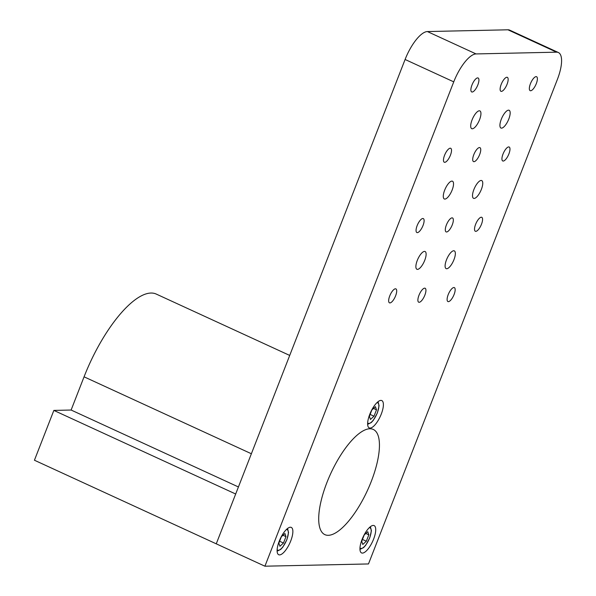 <?xml version="1.0" encoding="UTF-8"?>
<svg xmlns="http://www.w3.org/2000/svg" width="596" height="596" viewBox="0 0 596 596"><rect width="100%" height="100%" fill="white"/><g stroke="black" fill="none" stroke-linecap="round" stroke-linejoin="round"><path stroke-width="0.89" d="M481.374 189.372A9.774 3.412 114.7 0 0 481.724 180.573A9.774 3.412 114.7 0 0 473.894 189.535A9.774 3.412 114.7 0 0 473.552 198.334A9.774 3.412 114.7 0 0 481.374 189.372M508.783 119.073A9.774 3.412 114.7 0 0 509.133 110.275A9.774 3.412 114.7 0 0 501.303 119.237A9.774 3.412 114.7 0 0 500.96 128.036A9.774 3.412 114.7 0 0 508.783 119.073M453.966 259.67A9.774 3.412 114.7 0 0 454.316 250.871A9.774 3.412 114.7 0 0 446.486 259.834A9.774 3.412 114.7 0 0 446.143 268.632A9.774 3.412 114.7 0 0 453.966 259.67M424.739 260.31A9.774 3.412 114.7 0 0 425.082 251.512A9.774 3.412 114.7 0 0 417.26 260.474A9.774 3.412 114.7 0 0 416.917 269.273A9.774 3.412 114.7 0 0 424.739 260.31M479.557 119.714A9.774 3.412 114.7 0 0 479.899 110.908A9.774 3.412 114.7 0 0 472.077 119.871A9.774 3.412 114.7 0 0 471.734 128.676A9.774 3.412 114.7 0 0 479.557 119.714M452.148 190.012A9.774 3.412 114.7 0 0 452.491 181.214A9.774 3.412 114.7 0 0 444.668 190.176A9.774 3.412 114.7 0 0 444.325 198.975A9.774 3.412 114.7 0 0 452.148 190.012M373.595 539.134A15.042 5.252 114.7 0 0 374.124 525.597A15.042 5.252 114.7 0 0 362.085 539.387A15.042 5.252 114.7 0 0 361.556 552.924A15.042 5.252 114.7 0 0 373.595 539.134M381.261 414.108A15.042 5.252 114.7 0 0 381.79 400.572A15.042 5.252 114.7 0 0 369.758 414.362A15.042 5.252 114.7 0 0 369.229 427.898A15.042 5.252 114.7 0 0 381.261 414.108M290.736 540.937A15.042 5.252 114.7 0 0 291.265 527.4A15.042 5.252 114.7 0 0 279.233 541.19A15.042 5.252 114.7 0 0 278.704 554.727A15.042 5.252 114.7 0 0 290.736 540.937M530.425 83.753A7.681 2.682 -65.3 0 1 536.571 76.713A7.681 2.682 -65.3 0 1 536.303 83.626A7.681 2.682 -65.3 0 1 530.157 90.666A7.681 2.682 -65.3 0 1 530.425 83.753M503.017 154.051A7.681 2.682 -65.3 0 1 509.163 147.011A7.681 2.682 -65.3 0 1 508.895 153.924A7.681 2.682 -65.3 0 1 502.748 160.965A7.681 2.682 -65.3 0 1 503.017 154.051M475.608 224.349A7.681 2.682 -65.3 0 1 481.754 217.309A7.681 2.682 -65.3 0 1 481.486 224.223A7.681 2.682 -65.3 0 1 475.34 231.263A7.681 2.682 -65.3 0 1 475.608 224.349M448.199 294.647A7.681 2.682 -65.3 0 1 454.346 287.607A7.681 2.682 -65.3 0 1 454.077 294.521A7.681 2.682 -65.3 0 1 447.931 301.561A7.681 2.682 -65.3 0 1 448.199 294.647M501.199 84.386A7.681 2.682 -65.3 0 1 507.345 77.346A7.681 2.682 -65.3 0 1 507.069 84.259A7.681 2.682 -65.3 0 1 500.931 91.3A7.681 2.682 -65.3 0 1 501.199 84.386M473.79 154.684A7.681 2.682 -65.3 0 1 479.936 147.644A7.681 2.682 -65.3 0 1 479.661 154.558A7.681 2.682 -65.3 0 1 473.522 161.598A7.681 2.682 -65.3 0 1 473.79 154.684M446.382 224.99A7.681 2.682 -65.3 0 1 452.528 217.95A7.681 2.682 -65.3 0 1 452.26 224.856A7.681 2.682 -65.3 0 1 446.113 231.896A7.681 2.682 -65.3 0 1 446.382 224.99M418.973 295.288A7.681 2.682 -65.3 0 1 425.119 288.248A7.681 2.682 -65.3 0 1 424.851 295.162A7.681 2.682 -65.3 0 1 418.705 302.202A7.681 2.682 -65.3 0 1 418.973 295.288M471.965 85.027A7.681 2.682 -65.3 0 1 478.111 77.987A7.681 2.682 -65.3 0 1 477.843 84.9A7.681 2.682 -65.3 0 1 471.697 91.94A7.681 2.682 -65.3 0 1 471.965 85.027M444.556 155.325A7.681 2.682 -65.3 0 1 450.703 148.285A7.681 2.682 -65.3 0 1 450.434 155.198A7.681 2.682 -65.3 0 1 444.288 162.239A7.681 2.682 -65.3 0 1 444.556 155.325M417.148 225.623A7.681 2.682 -65.3 0 1 423.294 218.583A7.681 2.682 -65.3 0 1 423.026 225.497A7.681 2.682 -65.3 0 1 416.88 232.537A7.681 2.682 -65.3 0 1 417.148 225.623M389.739 295.921A7.681 2.682 -65.3 0 1 395.886 288.881A7.681 2.682 -65.3 0 1 395.617 295.795A7.681 2.682 -65.3 0 1 389.471 302.835A7.681 2.682 -65.3 0 1 389.739 295.921M326.921 482.522A57.901 20.212 -65.3 0 1 373.26 429.433A57.901 20.212 -65.3 0 1 371.226 481.561A57.901 20.212 -65.3 0 1 324.887 534.649A57.901 20.212 -65.3 0 1 326.921 482.522M264.915 566.2L368.484 563.943L557.32 79.596A30.076 10.497 -65.3 0 0 558.377 52.523A30.076 10.497 -65.3 0 0 556.604 52.172L476.055 53.931A30.076 10.497 -65.3 0 0 453.75 81.853L264.915 566.2L216.259 543.828L235.681 494.01L53.856 410.413L71.118 410.033L84.066 376.821A90.234 31.499 -65.3 0 1 156.279 294.081L289.708 355.432M558.377 52.523L509.722 30.15A30.076 10.497 -65.3 0 0 507.948 29.8L427.392 31.558A30.076 10.497 -65.3 0 0 405.094 59.481L216.259 543.828L34.434 460.231L53.856 410.413M71.118 410.033L238.43 486.962M370.459 419.45L374.005 416.202L376.493 409.81L375.443 406.666L371.897 409.906L369.401 416.299L370.459 419.45M373.506 408.431L376.493 409.81M370.131 414.421L374.005 416.202M362.785 544.476L366.331 541.228L368.827 534.836L367.769 531.692L364.223 534.932L361.735 541.324L362.785 544.476M365.832 533.457L368.827 534.836M362.465 539.447L366.331 541.228M279.934 546.279L283.48 543.03L285.968 536.638L284.918 533.495L281.364 536.743L278.876 543.135L279.934 546.279M282.981 535.268L285.968 536.638M279.606 541.257L283.48 543.03M405.094 59.481L453.75 81.853M427.392 31.558L476.055 53.931M507.948 29.8L556.604 52.172M84.066 376.821L251.378 453.75M367.657 422.825A11.279 3.934 114.7 0 0 377.261 412.961A11.279 3.934 114.7 0 0 376.918 402.68M359.984 547.851A11.279 3.934 114.7 0 0 369.595 537.987A11.279 3.934 114.7 0 0 369.244 527.706M277.133 549.654A11.279 3.934 114.7 0 0 286.736 539.797A11.279 3.934 114.7 0 0 286.393 529.509M367.635 424.352L371.33 422.519L373.357 420.262L377.387 412.916L379.078 405.712L378.065 401.667M359.962 549.378L363.664 547.553L365.691 545.288L369.714 537.942L371.412 530.745L370.392 526.693M277.11 551.181L280.805 549.356L282.832 547.091L286.862 539.752L288.553 532.548L287.54 528.503"/></g></svg>
